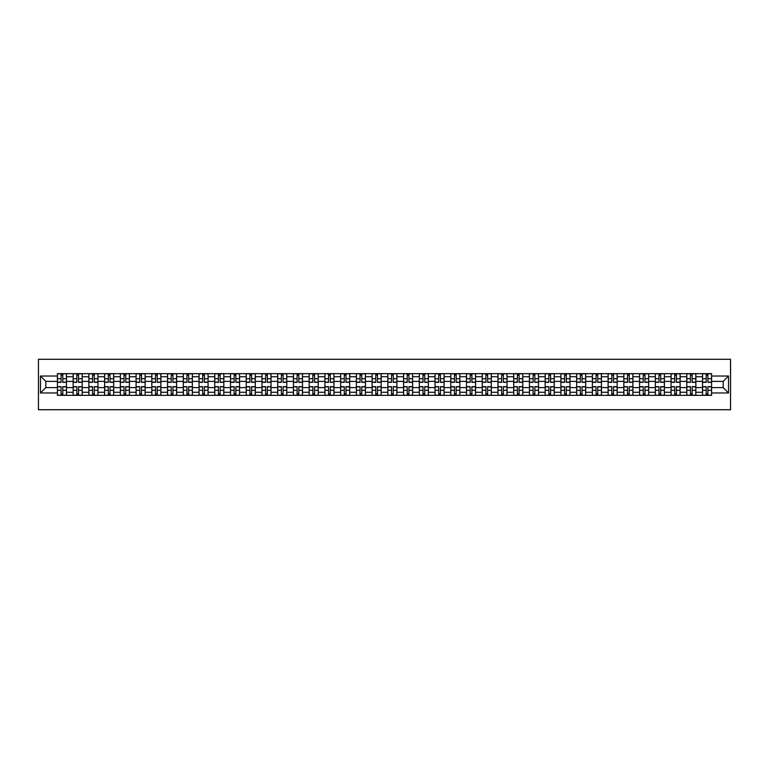 <?xml version="1.0" encoding="UTF-8"?>
<svg xmlns="http://www.w3.org/2000/svg" width="769" height="769" viewBox="0 0 769 769"><rect width="100%" height="100%" fill="white"/><g stroke="black" fill="none" stroke-linecap="round" stroke-linejoin="round"><path stroke-width="1.15" d="M38.45 409.714L730.55 409.714L730.55 359.286L38.45 359.286L38.45 409.714M73.142 395.343L73.142 376.733L66.49 376.733L66.49 395.343M66.49 376.733L66.49 373.657M73.142 376.733L73.142 373.657M82.225 373.657L82.225 395.343M88.877 395.343L88.877 373.657M97.961 373.657L97.961 395.343M104.613 395.343L104.613 373.657M113.687 373.657L113.687 395.343M120.349 395.343L120.349 373.657M129.423 373.657L129.423 395.343M136.084 395.343L136.084 373.657M145.158 373.657L145.158 395.343M151.82 395.343L151.82 373.657M160.894 373.657L160.894 395.343M167.546 395.343L167.546 373.657M176.63 373.657L176.63 395.343M183.282 395.343L183.282 373.657M192.365 373.657L192.365 395.343M199.017 395.343L199.017 373.657M208.091 373.657L208.091 395.343M214.753 395.343L214.753 373.657M223.827 373.657L223.827 395.343M230.489 395.343L230.489 373.657M239.563 373.657L239.563 395.343M246.224 395.343L246.224 373.657M255.298 373.657L255.298 395.343M261.96 395.343L261.96 373.657M271.034 373.657L271.034 395.343M277.686 395.343L277.686 373.657M286.77 373.657L286.77 395.343M293.422 395.343L293.422 373.657M302.505 373.657L302.505 395.343M309.157 395.343L309.157 373.657M318.231 373.657L318.231 395.343M324.893 395.343L324.893 373.657M333.967 373.657L333.967 395.343M340.629 395.343L340.629 373.657M349.703 373.657L349.703 395.343M356.364 395.343L356.364 373.657M365.438 373.657L365.438 395.343M372.09 395.343L372.09 373.657M381.174 373.657L381.174 395.343M387.826 395.343L387.826 373.657M396.91 373.657L396.91 395.343M403.562 395.343L403.562 373.657M412.636 373.657L412.636 395.343M419.297 395.343L419.297 373.657M428.371 373.657L428.371 395.343M435.033 395.343L435.033 373.657M444.107 373.657L444.107 395.343M450.769 395.343L450.769 373.657M459.843 373.657L459.843 395.343M466.495 395.343L466.495 373.657M475.578 373.657L475.578 395.343M482.23 395.343L482.23 373.657M491.314 373.657L491.314 395.343M497.966 395.343L497.966 373.657M507.04 373.657L507.04 395.343M513.702 395.343L513.702 373.657M522.776 373.657L522.776 395.343M529.437 395.343L529.437 373.657M538.511 373.657L538.511 395.343M545.173 395.343L545.173 373.657M554.247 373.657L554.247 395.343M560.909 395.343L560.909 373.657M569.983 373.657L569.983 395.343M576.635 395.343L576.635 373.657M585.718 373.657L585.718 395.343M592.37 395.343L592.37 373.657M601.454 373.657L601.454 395.343M608.106 395.343L608.106 373.657M617.18 373.657L617.18 395.343M623.842 395.343L623.842 373.657M632.916 373.657L632.916 395.343M639.577 395.343L639.577 373.657M648.651 373.657L648.651 395.343M655.313 395.343L655.313 373.657M664.387 373.657L664.387 395.343M671.039 395.343L671.039 373.657M680.123 373.657L680.123 395.343M686.775 395.343L686.775 373.657M695.858 373.657L695.858 395.343M702.51 395.343L702.51 373.657M702.51 387.624L695.858 387.624M686.775 387.624L680.123 387.624M671.039 387.624L664.387 387.624M655.313 387.624L648.651 387.624M639.577 387.624L632.916 387.624M623.842 387.624L617.18 387.624M608.106 387.624L601.454 387.624M592.37 387.624L585.718 387.624M576.635 387.624L569.983 387.624M560.909 387.624L554.247 387.624M545.173 387.624L538.511 387.624M529.437 387.624L522.776 387.624M513.702 387.624L507.04 387.624M497.966 387.624L491.314 387.624M482.23 387.624L475.578 387.624M466.495 387.624L459.843 387.624M450.769 387.624L444.107 387.624M435.033 387.624L428.371 387.624M419.297 387.624L412.636 387.624M403.562 387.624L396.91 387.624M387.826 387.624L381.174 387.624M372.09 387.624L365.438 387.624M356.364 387.624L349.703 387.624M340.629 387.624L333.967 387.624M324.893 387.624L318.231 387.624M309.157 387.624L302.505 387.624M293.422 387.624L286.77 387.624M277.686 387.624L271.034 387.624M261.96 387.624L255.298 387.624M246.224 387.624L239.563 387.624M230.489 387.624L223.827 387.624M214.753 387.624L208.091 387.624M199.017 387.624L192.365 387.624M183.282 387.624L176.63 387.624M167.546 387.624L160.894 387.624M151.82 387.624L145.158 387.624M136.084 387.624L129.423 387.624M120.349 387.624L113.687 387.624M104.613 387.624L97.961 387.624M88.877 387.624L82.225 387.624M73.142 387.624L66.49 387.624M702.51 381.376L695.858 381.376M686.775 381.376L680.123 381.376M671.039 381.376L664.387 381.376M655.313 381.376L648.651 381.376M639.577 381.376L632.916 381.376M623.842 381.376L617.18 381.376M608.106 381.376L601.454 381.376M592.37 381.376L585.718 381.376M576.635 381.376L569.983 381.376M560.909 381.376L554.247 381.376M545.173 381.376L538.511 381.376M529.437 381.376L522.776 381.376M513.702 381.376L507.04 381.376M497.966 381.376L491.314 381.376M482.23 381.376L475.578 381.376M466.495 381.376L459.843 381.376M450.769 381.376L444.107 381.376M435.033 381.376L428.371 381.376M419.297 381.376L412.636 381.376M403.562 381.376L396.91 381.376M387.826 381.376L381.174 381.376M372.09 381.376L365.438 381.376M356.364 381.376L349.703 381.376M340.629 381.376L333.967 381.376M324.893 381.376L318.231 381.376M309.157 381.376L302.505 381.376M293.422 381.376L286.77 381.376M277.686 381.376L271.034 381.376M261.96 381.376L255.298 381.376M246.224 381.376L239.563 381.376M230.489 381.376L223.827 381.376M214.753 381.376L208.091 381.376M199.017 381.376L192.365 381.376M183.282 381.376L176.63 381.376M167.546 381.376L160.894 381.376M151.82 381.376L145.158 381.376M136.084 381.376L129.423 381.376M120.349 381.376L113.687 381.376M104.613 381.376L97.961 381.376M88.877 381.376L82.225 381.376M73.142 381.376L66.49 381.376M45.813 387.624L57.415 387.624L57.415 381.376L45.813 381.376L45.813 387.624L40.469 392.969L40.469 376.031L57.415 376.031L57.415 381.376M711.585 381.376L711.585 387.624L723.187 387.624L723.187 381.376L711.585 381.376L711.585 373.657L57.415 373.657L57.415 376.031M711.585 376.031L728.531 376.031L728.531 392.969L711.585 392.969L711.585 387.624M57.415 387.624L57.415 395.343L711.585 395.343L711.585 392.969M57.415 392.969L40.469 392.969M62.808 393.834L61.097 393.834M61.097 375.166L62.808 375.166M78.544 393.834L76.823 393.834M76.823 375.166L78.544 375.166M94.279 393.834L92.559 393.834M92.559 375.166L94.279 375.166M110.005 393.834L108.294 393.834M108.294 375.166L110.005 375.166M125.741 393.834L124.03 393.834M124.03 375.166L125.741 375.166M141.477 393.834L139.766 393.834M139.766 375.166L141.477 375.166M157.212 393.834L155.501 393.834M155.501 375.166L157.212 375.166M172.948 393.834L171.227 393.834M171.227 375.166L172.948 375.166M188.684 393.834L186.963 393.834M186.963 375.166L188.684 375.166M204.419 393.834L202.699 393.834M202.699 375.166L204.419 375.166M220.145 393.834L218.434 393.834M218.434 375.166L220.145 375.166M235.881 393.834L234.17 393.834M234.17 375.166L235.881 375.166M251.617 393.834L249.906 393.834M249.906 375.166L251.617 375.166M267.352 393.834L265.641 393.834M265.641 375.166L267.352 375.166M283.088 393.834L281.367 393.834M281.367 375.166L283.088 375.166M298.824 393.834L297.103 393.834M297.103 375.166L298.824 375.166M314.55 393.834L312.839 393.834M312.839 375.166L314.55 375.166M330.286 393.834L328.574 393.834M328.574 375.166L330.286 375.166M346.021 393.834L344.31 393.834M344.31 375.166L346.021 375.166M361.757 393.834L360.046 393.834M360.046 375.166L361.757 375.166M377.492 393.834L375.772 393.834M375.772 375.166L377.492 375.166M393.228 393.834L391.508 393.834M391.508 375.166L393.228 375.166M408.954 393.834L407.243 393.834M407.243 375.166L408.954 375.166M424.69 393.834L422.979 393.834M422.979 375.166L424.69 375.166M440.426 393.834L438.714 393.834M438.714 375.166L440.426 375.166M456.161 393.834L454.45 393.834M454.45 375.166L456.161 375.166M471.897 393.834L470.176 393.834M470.176 375.166L471.897 375.166M487.633 393.834L485.912 393.834M485.912 375.166L487.633 375.166M503.359 393.834L501.648 393.834M501.648 375.166L503.359 375.166M519.094 393.834L517.383 393.834M517.383 375.166L519.094 375.166M534.83 393.834L533.119 393.834M533.119 375.166L534.83 375.166M550.566 393.834L548.855 393.834M548.855 375.166L550.566 375.166M566.301 393.834L564.581 393.834M564.581 375.166L566.301 375.166M582.037 393.834L580.316 393.834M580.316 375.166L582.037 375.166M597.773 393.834L596.052 393.834M596.052 375.166L597.773 375.166M613.499 393.834L611.788 393.834M611.788 375.166L613.499 375.166M629.234 393.834L627.523 393.834M627.523 375.166L629.234 375.166M644.97 393.834L643.259 393.834M643.259 375.166L644.97 375.166M660.706 393.834L658.995 393.834M658.995 375.166L660.706 375.166M676.441 393.834L674.721 393.834M674.721 375.166L676.441 375.166M692.177 393.834L690.456 393.834M690.456 375.166L692.177 375.166M707.903 393.834L706.192 393.834M706.192 375.166L707.903 375.166M40.469 376.031L45.813 381.376M723.187 387.624L728.531 392.969M723.187 381.376L728.531 376.031M62.808 382.328L62.808 373.763L66.442 373.763L66.442 382.328L62.808 382.328M61.097 375.07L62.808 375.07M61.097 373.763L57.464 373.763L57.464 382.328L61.097 382.328L61.097 373.763L62.808 373.763M61.097 386.672L61.097 395.237L57.464 395.237L57.464 386.672L61.097 386.672M62.808 393.93L61.097 393.93M62.808 395.237L66.442 395.237L66.442 386.672L62.808 386.672L62.808 395.237L61.097 395.237M78.544 382.328L78.544 373.763L82.177 373.763L82.177 382.328L78.544 382.328M76.823 375.07L78.544 375.07M76.823 373.763L73.199 373.763L73.199 382.328L76.823 382.328L76.823 373.763L78.544 373.763M94.279 382.328L94.279 373.763L97.903 373.763L97.903 382.328L94.279 382.328M92.559 375.07L94.279 375.07M92.559 373.763L88.935 373.763L88.935 382.328L92.559 382.328L92.559 373.763L94.279 373.763M76.823 386.672L76.823 395.237L73.199 395.237L73.199 386.672L76.823 386.672M78.544 393.93L76.823 393.93M78.544 395.237L82.177 395.237L82.177 386.672L78.544 386.672L78.544 395.237L76.823 395.237M92.559 386.672L92.559 395.237L88.935 395.237L88.935 386.672L92.559 386.672M94.279 393.93L92.559 393.93M94.279 395.237L97.903 395.237L97.903 386.672L94.279 386.672L94.279 395.237L92.559 395.237M110.005 382.328L110.005 373.763L113.639 373.763L113.639 382.328L110.005 382.328M108.294 375.07L110.005 375.07M108.294 373.763L104.661 373.763L104.661 382.328L108.294 382.328L108.294 373.763L110.005 373.763M125.741 382.328L125.741 373.763L129.375 373.763L129.375 382.328L125.741 382.328M124.03 375.07L125.741 375.07M124.03 373.763L120.397 373.763L120.397 382.328L124.03 382.328L124.03 373.763L125.741 373.763M141.477 382.328L141.477 373.763L145.11 373.763L145.11 382.328L141.477 382.328M139.766 375.07L141.477 375.07M139.766 373.763L136.132 373.763L136.132 382.328L139.766 382.328L139.766 373.763L141.477 373.763M108.294 386.672L108.294 395.237L104.661 395.237L104.661 386.672L108.294 386.672M110.005 393.93L108.294 393.93M110.005 395.237L113.639 395.237L113.639 386.672L110.005 386.672L110.005 395.237L108.294 395.237M124.03 386.672L124.03 395.237L120.397 395.237L120.397 386.672L124.03 386.672M125.741 393.93L124.03 393.93M125.741 395.237L129.375 395.237L129.375 386.672L125.741 386.672L125.741 395.237L124.03 395.237M139.766 386.672L139.766 395.237L136.132 395.237L136.132 386.672L139.766 386.672M141.477 393.93L139.766 393.93M141.477 395.237L145.11 395.237L145.11 386.672L141.477 386.672L141.477 395.237L139.766 395.237M157.212 382.328L157.212 373.763L160.846 373.763L160.846 382.328L157.212 382.328M155.501 375.07L157.212 375.07M155.501 373.763L151.868 373.763L151.868 382.328L155.501 382.328L155.501 373.763L157.212 373.763M155.501 386.672L155.501 395.237L151.868 395.237L151.868 386.672L155.501 386.672M157.212 393.93L155.501 393.93M157.212 395.237L160.846 395.237L160.846 386.672L157.212 386.672L157.212 395.237L155.501 395.237M172.948 382.328L172.948 373.763L176.582 373.763L176.582 382.328L172.948 382.328M171.227 375.07L172.948 375.07M171.227 373.763L167.604 373.763L167.604 382.328L171.227 382.328L171.227 373.763L172.948 373.763M171.227 386.672L171.227 395.237L167.604 395.237L167.604 386.672L171.227 386.672M172.948 393.93L171.227 393.93M172.948 395.237L176.582 395.237L176.582 386.672L172.948 386.672L172.948 395.237L171.227 395.237M188.684 382.328L188.684 373.763L192.308 373.763L192.308 382.328L188.684 382.328M186.963 375.07L188.684 375.07M186.963 373.763L183.339 373.763L183.339 382.328L186.963 382.328L186.963 373.763L188.684 373.763M186.963 386.672L186.963 395.237L183.339 395.237L183.339 386.672L186.963 386.672M188.684 393.93L186.963 393.93M188.684 395.237L192.308 395.237L192.308 386.672L188.684 386.672L188.684 395.237L186.963 395.237M204.419 382.328L204.419 373.763L208.043 373.763L208.043 382.328L204.419 382.328M202.699 375.07L204.419 375.07M202.699 373.763L199.065 373.763L199.065 382.328L202.699 382.328L202.699 373.763L204.419 373.763M202.699 386.672L202.699 395.237L199.065 395.237L199.065 386.672L202.699 386.672M204.419 393.93L202.699 393.93M204.419 395.237L208.043 395.237L208.043 386.672L204.419 386.672L204.419 395.237L202.699 395.237M220.145 382.328L220.145 373.763L223.779 373.763L223.779 382.328L220.145 382.328M218.434 375.07L220.145 375.07M218.434 373.763L214.801 373.763L214.801 382.328L218.434 382.328L218.434 373.763L220.145 373.763M218.434 386.672L218.434 395.237L214.801 395.237L214.801 386.672L218.434 386.672M220.145 393.93L218.434 393.93M220.145 395.237L223.779 395.237L223.779 386.672L220.145 386.672L220.145 395.237L218.434 395.237M235.881 382.328L235.881 373.763L239.515 373.763L239.515 382.328L235.881 382.328M234.17 375.07L235.881 375.07M234.17 373.763L230.537 373.763L230.537 382.328L234.17 382.328L234.17 373.763L235.881 373.763M234.17 386.672L234.17 395.237L230.537 395.237L230.537 386.672L234.17 386.672M235.881 393.93L234.17 393.93M235.881 395.237L239.515 395.237L239.515 386.672L235.881 386.672L235.881 395.237L234.17 395.237M251.617 382.328L251.617 373.763L255.25 373.763L255.25 382.328L251.617 382.328M249.906 375.07L251.617 375.07M249.906 373.763L246.272 373.763L246.272 382.328L249.906 382.328L249.906 373.763L251.617 373.763M249.906 386.672L249.906 395.237L246.272 395.237L246.272 386.672L249.906 386.672M251.617 393.93L249.906 393.93M251.617 395.237L255.25 395.237L255.25 386.672L251.617 386.672L251.617 395.237L249.906 395.237M267.352 382.328L267.352 373.763L270.986 373.763L270.986 382.328L267.352 382.328M265.641 375.07L267.352 375.07M265.641 373.763L262.008 373.763L262.008 382.328L265.641 382.328L265.641 373.763L267.352 373.763M265.641 386.672L265.641 395.237L262.008 395.237L262.008 386.672L265.641 386.672M267.352 393.93L265.641 393.93M267.352 395.237L270.986 395.237L270.986 386.672L267.352 386.672L267.352 395.237L265.641 395.237M283.088 382.328L283.088 373.763L286.712 373.763L286.712 382.328L283.088 382.328M281.367 375.07L283.088 375.07M281.367 373.763L277.744 373.763L277.744 382.328L281.367 382.328L281.367 373.763L283.088 373.763M281.367 386.672L281.367 395.237L277.744 395.237L277.744 386.672L281.367 386.672M283.088 393.93L281.367 393.93M283.088 395.237L286.712 395.237L286.712 386.672L283.088 386.672L283.088 395.237L281.367 395.237M298.824 382.328L298.824 373.763L302.448 373.763L302.448 382.328L298.824 382.328M297.103 375.07L298.824 375.07M297.103 373.763L293.47 373.763L293.47 382.328L297.103 382.328L297.103 373.763L298.824 373.763M297.103 386.672L297.103 395.237L293.47 395.237L293.47 386.672L297.103 386.672M298.824 393.93L297.103 393.93M298.824 395.237L302.448 395.237L302.448 386.672L298.824 386.672L298.824 395.237L297.103 395.237M314.55 382.328L314.55 373.763L318.183 373.763L318.183 382.328L314.55 382.328M312.839 375.07L314.55 375.07M312.839 373.763L309.205 373.763L309.205 382.328L312.839 382.328L312.839 373.763L314.55 373.763M312.839 386.672L312.839 395.237L309.205 395.237L309.205 386.672L312.839 386.672M314.55 393.93L312.839 393.93M314.55 395.237L318.183 395.237L318.183 386.672L314.55 386.672L314.55 395.237L312.839 395.237M330.286 382.328L330.286 373.763L333.919 373.763L333.919 382.328L330.286 382.328M328.574 375.07L330.286 375.07M328.574 373.763L324.941 373.763L324.941 382.328L328.574 382.328L328.574 373.763L330.286 373.763M328.574 386.672L328.574 395.237L324.941 395.237L324.941 386.672L328.574 386.672M330.286 393.93L328.574 393.93M330.286 395.237L333.919 395.237L333.919 386.672L330.286 386.672L330.286 395.237L328.574 395.237M346.021 382.328L346.021 373.763L349.655 373.763L349.655 382.328L346.021 382.328M344.31 375.07L346.021 375.07M344.31 373.763L340.677 373.763L340.677 382.328L344.31 382.328L344.31 373.763L346.021 373.763M344.31 386.672L344.31 395.237L340.677 395.237L340.677 386.672L344.31 386.672M346.021 393.93L344.31 393.93M346.021 395.237L349.655 395.237L349.655 386.672L346.021 386.672L346.021 395.237L344.31 395.237M361.757 382.328L361.757 373.763L365.39 373.763L365.39 382.328L361.757 382.328M360.046 375.07L361.757 375.07M360.046 373.763L356.412 373.763L356.412 382.328L360.046 382.328L360.046 373.763L361.757 373.763M360.046 386.672L360.046 395.237L356.412 395.237L356.412 386.672L360.046 386.672M361.757 393.93L360.046 393.93M361.757 395.237L365.39 395.237L365.39 386.672L361.757 386.672L361.757 395.237L360.046 395.237M377.492 382.328L377.492 373.763L381.116 373.763L381.116 382.328L377.492 382.328M375.772 375.07L377.492 375.07M375.772 373.763L372.148 373.763L372.148 382.328L375.772 382.328L375.772 373.763L377.492 373.763M375.772 386.672L375.772 395.237L372.148 395.237L372.148 386.672L375.772 386.672M377.492 393.93L375.772 393.93M377.492 395.237L381.116 395.237L381.116 386.672L377.492 386.672L377.492 395.237L375.772 395.237M393.228 382.328L393.228 373.763L396.852 373.763L396.852 382.328L393.228 382.328M391.508 375.07L393.228 375.07M391.508 373.763L387.884 373.763L387.884 382.328L391.508 382.328L391.508 373.763L393.228 373.763M391.508 386.672L391.508 395.237L387.884 395.237L387.884 386.672L391.508 386.672M393.228 393.93L391.508 393.93M393.228 395.237L396.852 395.237L396.852 386.672L393.228 386.672L393.228 395.237L391.508 395.237M408.954 382.328L408.954 373.763L412.588 373.763L412.588 382.328L408.954 382.328M407.243 375.07L408.954 375.07M407.243 373.763L403.61 373.763L403.61 382.328L407.243 382.328L407.243 373.763L408.954 373.763M407.243 386.672L407.243 395.237L403.61 395.237L403.61 386.672L407.243 386.672M408.954 393.93L407.243 393.93M408.954 395.237L412.588 395.237L412.588 386.672L408.954 386.672L408.954 395.237L407.243 395.237M424.69 382.328L424.69 373.763L428.323 373.763L428.323 382.328L424.69 382.328M422.979 375.07L424.69 375.07M422.979 373.763L419.345 373.763L419.345 382.328L422.979 382.328L422.979 373.763L424.69 373.763M422.979 386.672L422.979 395.237L419.345 395.237L419.345 386.672L422.979 386.672M424.69 393.93L422.979 393.93M424.69 395.237L428.323 395.237L428.323 386.672L424.69 386.672L424.69 395.237L422.979 395.237M440.426 382.328L440.426 373.763L444.059 373.763L444.059 382.328L440.426 382.328M438.714 375.07L440.426 375.07M438.714 373.763L435.081 373.763L435.081 382.328L438.714 382.328L438.714 373.763L440.426 373.763M438.714 386.672L438.714 395.237L435.081 395.237L435.081 386.672L438.714 386.672M440.426 393.93L438.714 393.93M440.426 395.237L444.059 395.237L444.059 386.672L440.426 386.672L440.426 395.237L438.714 395.237M456.161 382.328L456.161 373.763L459.795 373.763L459.795 382.328L456.161 382.328M454.45 375.07L456.161 375.07M454.45 373.763L450.817 373.763L450.817 382.328L454.45 382.328L454.45 373.763L456.161 373.763M454.45 386.672L454.45 395.237L450.817 395.237L450.817 386.672L454.45 386.672M456.161 393.93L454.45 393.93M456.161 395.237L459.795 395.237L459.795 386.672L456.161 386.672L456.161 395.237L454.45 395.237M471.897 382.328L471.897 373.763L475.53 373.763L475.53 382.328L471.897 382.328M470.176 375.07L471.897 375.07M470.176 373.763L466.552 373.763L466.552 382.328L470.176 382.328L470.176 373.763L471.897 373.763M470.176 386.672L470.176 395.237L466.552 395.237L466.552 386.672L470.176 386.672M471.897 393.93L470.176 393.93M471.897 395.237L475.53 395.237L475.53 386.672L471.897 386.672L471.897 395.237L470.176 395.237M487.633 382.328L487.633 373.763L491.256 373.763L491.256 382.328L487.633 382.328M485.912 375.07L487.633 375.07M485.912 373.763L482.288 373.763L482.288 382.328L485.912 382.328L485.912 373.763L487.633 373.763M485.912 386.672L485.912 395.237L482.288 395.237L482.288 386.672L485.912 386.672M487.633 393.93L485.912 393.93M487.633 395.237L491.256 395.237L491.256 386.672L487.633 386.672L487.633 395.237L485.912 395.237M503.359 382.328L503.359 373.763L506.992 373.763L506.992 382.328L503.359 382.328M501.648 375.07L503.359 375.07M501.648 373.763L498.014 373.763L498.014 382.328L501.648 382.328L501.648 373.763L503.359 373.763M501.648 386.672L501.648 395.237L498.014 395.237L498.014 386.672L501.648 386.672M503.359 393.93L501.648 393.93M503.359 395.237L506.992 395.237L506.992 386.672L503.359 386.672L503.359 395.237L501.648 395.237M519.094 382.328L519.094 373.763L522.728 373.763L522.728 382.328L519.094 382.328M517.383 375.07L519.094 375.07M517.383 373.763L513.75 373.763L513.75 382.328L517.383 382.328L517.383 373.763L519.094 373.763M517.383 386.672L517.383 395.237L513.75 395.237L513.75 386.672L517.383 386.672M519.094 393.93L517.383 393.93M519.094 395.237L522.728 395.237L522.728 386.672L519.094 386.672L519.094 395.237L517.383 395.237M534.83 382.328L534.83 373.763L538.463 373.763L538.463 382.328L534.83 382.328M533.119 375.07L534.83 375.07M533.119 373.763L529.485 373.763L529.485 382.328L533.119 382.328L533.119 373.763L534.83 373.763M533.119 386.672L533.119 395.237L529.485 395.237L529.485 386.672L533.119 386.672M534.83 393.93L533.119 393.93M534.83 395.237L538.463 395.237L538.463 386.672L534.83 386.672L534.83 395.237L533.119 395.237M550.566 382.328L550.566 373.763L554.199 373.763L554.199 382.328L550.566 382.328M548.855 375.07L550.566 375.07M548.855 373.763L545.221 373.763L545.221 382.328L548.855 382.328L548.855 373.763L550.566 373.763M548.855 386.672L548.855 395.237L545.221 395.237L545.221 386.672L548.855 386.672M550.566 393.93L548.855 393.93M550.566 395.237L554.199 395.237L554.199 386.672L550.566 386.672L550.566 395.237L548.855 395.237M566.301 382.328L566.301 373.763L569.935 373.763L569.935 382.328L566.301 382.328M564.581 375.07L566.301 375.07M564.581 373.763L560.957 373.763L560.957 382.328L564.581 382.328L564.581 373.763L566.301 373.763M564.581 386.672L564.581 395.237L560.957 395.237L560.957 386.672L564.581 386.672M566.301 393.93L564.581 393.93M566.301 395.237L569.935 395.237L569.935 386.672L566.301 386.672L566.301 395.237L564.581 395.237M582.037 382.328L582.037 373.763L585.661 373.763L585.661 382.328L582.037 382.328M580.316 375.07L582.037 375.07M580.316 373.763L576.692 373.763L576.692 382.328L580.316 382.328L580.316 373.763L582.037 373.763M580.316 386.672L580.316 395.237L576.692 395.237L576.692 386.672L580.316 386.672M582.037 393.93L580.316 393.93M582.037 395.237L585.661 395.237L585.661 386.672L582.037 386.672L582.037 395.237L580.316 395.237M597.773 382.328L597.773 373.763L601.396 373.763L601.396 382.328L597.773 382.328M596.052 375.07L597.773 375.07M596.052 373.763L592.418 373.763L592.418 382.328L596.052 382.328L596.052 373.763L597.773 373.763M596.052 386.672L596.052 395.237L592.418 395.237L592.418 386.672L596.052 386.672M597.773 393.93L596.052 393.93M597.773 395.237L601.396 395.237L601.396 386.672L597.773 386.672L597.773 395.237L596.052 395.237M613.499 382.328L613.499 373.763L617.132 373.763L617.132 382.328L613.499 382.328M611.788 375.07L613.499 375.07M611.788 373.763L608.154 373.763L608.154 382.328L611.788 382.328L611.788 373.763L613.499 373.763M611.788 386.672L611.788 395.237L608.154 395.237L608.154 386.672L611.788 386.672M613.499 393.93L611.788 393.93M613.499 395.237L617.132 395.237L617.132 386.672L613.499 386.672L613.499 395.237L611.788 395.237M629.234 382.328L629.234 373.763L632.868 373.763L632.868 382.328L629.234 382.328M627.523 375.07L629.234 375.07M627.523 373.763L623.89 373.763L623.89 382.328L627.523 382.328L627.523 373.763L629.234 373.763M627.523 386.672L627.523 395.237L623.89 395.237L623.89 386.672L627.523 386.672M629.234 393.93L627.523 393.93M629.234 395.237L632.868 395.237L632.868 386.672L629.234 386.672L629.234 395.237L627.523 395.237M644.97 382.328L644.97 373.763L648.603 373.763L648.603 382.328L644.97 382.328M643.259 375.07L644.97 375.07M643.259 373.763L639.625 373.763L639.625 382.328L643.259 382.328L643.259 373.763L644.97 373.763M643.259 386.672L643.259 395.237L639.625 395.237L639.625 386.672L643.259 386.672M644.97 393.93L643.259 393.93M644.97 395.237L648.603 395.237L648.603 386.672L644.97 386.672L644.97 395.237L643.259 395.237M660.706 382.328L660.706 373.763L664.339 373.763L664.339 382.328L660.706 382.328M658.995 375.07L660.706 375.07M658.995 373.763L655.361 373.763L655.361 382.328L658.995 382.328L658.995 373.763L660.706 373.763M658.995 386.672L658.995 395.237L655.361 395.237L655.361 386.672L658.995 386.672M660.706 393.93L658.995 393.93M660.706 395.237L664.339 395.237L664.339 386.672L660.706 386.672L660.706 395.237L658.995 395.237M676.441 382.328L676.441 373.763L680.065 373.763L680.065 382.328L676.441 382.328M674.721 375.07L676.441 375.07M674.721 373.763L671.097 373.763L671.097 382.328L674.721 382.328L674.721 373.763L676.441 373.763M674.721 386.672L674.721 395.237L671.097 395.237L671.097 386.672L674.721 386.672M676.441 393.93L674.721 393.93M676.441 395.237L680.065 395.237L680.065 386.672L676.441 386.672L676.441 395.237L674.721 395.237M692.177 382.328L692.177 373.763L695.801 373.763L695.801 382.328L692.177 382.328M690.456 375.07L692.177 375.07M690.456 373.763L686.823 373.763L686.823 382.328L690.456 382.328L690.456 373.763L692.177 373.763M690.456 386.672L690.456 395.237L686.823 395.237L686.823 386.672L690.456 386.672M692.177 393.93L690.456 393.93M692.177 395.237L695.801 395.237L695.801 386.672L692.177 386.672L692.177 395.237L690.456 395.237M707.903 382.328L707.903 373.763L711.536 373.763L711.536 382.328L707.903 382.328M706.192 375.07L707.903 375.07M706.192 373.763L702.558 373.763L702.558 382.328L706.192 382.328L706.192 373.763L707.903 373.763M706.192 386.672L706.192 395.237L702.558 395.237L702.558 386.672L706.192 386.672M707.903 393.93L706.192 393.93M707.903 395.237L711.536 395.237L711.536 386.672L707.903 386.672L707.903 395.237L706.192 395.237M686.775 376.733L680.123 376.733M671.039 376.733L664.387 376.733M655.313 376.733L648.651 376.733M639.577 376.733L632.916 376.733M623.842 376.733L617.18 376.733M608.106 376.733L601.454 376.733M592.37 376.733L585.718 376.733M576.635 376.733L569.983 376.733M560.909 376.733L554.247 376.733M545.173 376.733L538.511 376.733M529.437 376.733L522.776 376.733M513.702 376.733L507.04 376.733M497.966 376.733L491.314 376.733M482.23 376.733L475.578 376.733M466.495 376.733L459.843 376.733M450.769 376.733L444.107 376.733M435.033 376.733L428.371 376.733M419.297 376.733L412.636 376.733M403.562 376.733L396.91 376.733M387.826 376.733L381.174 376.733M372.09 376.733L365.438 376.733M356.364 376.733L349.703 376.733M340.629 376.733L333.967 376.733M324.893 376.733L318.231 376.733M309.157 376.733L302.505 376.733M293.422 376.733L286.77 376.733M277.686 376.733L271.034 376.733M261.96 376.733L255.298 376.733M246.224 376.733L239.563 376.733M230.489 376.733L223.827 376.733M214.753 376.733L208.091 376.733M199.017 376.733L192.365 376.733M183.282 376.733L176.63 376.733M167.546 376.733L160.894 376.733M151.82 376.733L145.158 376.733M136.084 376.733L129.423 376.733M120.349 376.733L113.687 376.733M104.613 376.733L97.961 376.733M88.877 376.733L82.225 376.733M702.51 376.733L695.858 376.733M686.775 392.267L680.123 392.267M671.039 392.267L664.387 392.267M655.313 392.267L648.651 392.267M639.577 392.267L632.916 392.267M623.842 392.267L617.18 392.267M608.106 392.267L601.454 392.267M592.37 392.267L585.718 392.267M576.635 392.267L569.983 392.267M560.909 392.267L554.247 392.267M545.173 392.267L538.511 392.267M529.437 392.267L522.776 392.267M513.702 392.267L507.04 392.267M497.966 392.267L491.314 392.267M482.23 392.267L475.578 392.267M466.495 392.267L459.843 392.267M450.769 392.267L444.107 392.267M435.033 392.267L428.371 392.267M419.297 392.267L412.636 392.267M403.562 392.267L396.91 392.267M387.826 392.267L381.174 392.267M372.09 392.267L365.438 392.267M356.364 392.267L349.703 392.267M340.629 392.267L333.967 392.267M324.893 392.267L318.231 392.267M309.157 392.267L302.505 392.267M293.422 392.267L286.77 392.267M277.686 392.267L271.034 392.267M261.96 392.267L255.298 392.267M246.224 392.267L239.563 392.267M230.489 392.267L223.827 392.267M214.753 392.267L208.091 392.267M199.017 392.267L192.365 392.267M183.282 392.267L176.63 392.267M167.546 392.267L160.894 392.267M151.82 392.267L145.158 392.267M136.084 392.267L129.423 392.267M120.349 392.267L113.687 392.267M104.613 392.267L97.961 392.267M88.877 392.267L82.225 392.267M73.142 392.267L66.49 392.267M702.51 392.267L695.858 392.267M62.808 382.116L66.442 382.116M62.808 378.713L66.442 378.713M57.464 382.116L61.097 382.116M57.464 378.713L61.097 378.713M61.097 386.884L57.464 386.884M61.097 390.287L57.464 390.287M66.442 386.884L62.808 386.884M66.442 390.287L62.808 390.287M78.544 382.116L82.177 382.116M78.544 378.713L82.177 378.713M73.199 382.116L76.823 382.116M73.199 378.713L76.823 378.713M94.279 382.116L97.903 382.116M94.279 378.713L97.903 378.713M88.935 382.116L92.559 382.116M88.935 378.713L92.559 378.713M76.823 386.884L73.199 386.884M76.823 390.287L73.199 390.287M82.177 386.884L78.544 386.884M82.177 390.287L78.544 390.287M92.559 386.884L88.935 386.884M92.559 390.287L88.935 390.287M97.903 386.884L94.279 386.884M97.903 390.287L94.279 390.287M110.005 382.116L113.639 382.116M110.005 378.713L113.639 378.713M104.661 382.116L108.294 382.116M104.661 378.713L108.294 378.713M125.741 382.116L129.375 382.116M125.741 378.713L129.375 378.713M120.397 382.116L124.03 382.116M120.397 378.713L124.03 378.713M141.477 382.116L145.11 382.116M141.477 378.713L145.11 378.713M136.132 382.116L139.766 382.116M136.132 378.713L139.766 378.713M108.294 386.884L104.661 386.884M108.294 390.287L104.661 390.287M113.639 386.884L110.005 386.884M113.639 390.287L110.005 390.287M124.03 386.884L120.397 386.884M124.03 390.287L120.397 390.287M129.375 386.884L125.741 386.884M129.375 390.287L125.741 390.287M139.766 386.884L136.132 386.884M139.766 390.287L136.132 390.287M145.11 386.884L141.477 386.884M145.11 390.287L141.477 390.287M157.212 382.116L160.846 382.116M157.212 378.713L160.846 378.713M151.868 382.116L155.501 382.116M151.868 378.713L155.501 378.713M155.501 386.884L151.868 386.884M155.501 390.287L151.868 390.287M160.846 386.884L157.212 386.884M160.846 390.287L157.212 390.287M172.948 382.116L176.582 382.116M172.948 378.713L176.582 378.713M167.604 382.116L171.227 382.116M167.604 378.713L171.227 378.713M171.227 386.884L167.604 386.884M171.227 390.287L167.604 390.287M176.582 386.884L172.948 386.884M176.582 390.287L172.948 390.287M188.684 382.116L192.308 382.116M188.684 378.713L192.308 378.713M183.339 382.116L186.963 382.116M183.339 378.713L186.963 378.713M186.963 386.884L183.339 386.884M186.963 390.287L183.339 390.287M192.308 386.884L188.684 386.884M192.308 390.287L188.684 390.287M204.419 382.116L208.043 382.116M204.419 378.713L208.043 378.713M199.065 382.116L202.699 382.116M199.065 378.713L202.699 378.713M202.699 386.884L199.065 386.884M202.699 390.287L199.065 390.287M208.043 386.884L204.419 386.884M208.043 390.287L204.419 390.287M220.145 382.116L223.779 382.116M220.145 378.713L223.779 378.713M214.801 382.116L218.434 382.116M214.801 378.713L218.434 378.713M218.434 386.884L214.801 386.884M218.434 390.287L214.801 390.287M223.779 386.884L220.145 386.884M223.779 390.287L220.145 390.287M235.881 382.116L239.515 382.116M235.881 378.713L239.515 378.713M230.537 382.116L234.17 382.116M230.537 378.713L234.17 378.713M234.17 386.884L230.537 386.884M234.17 390.287L230.537 390.287M239.515 386.884L235.881 386.884M239.515 390.287L235.881 390.287M251.617 382.116L255.25 382.116M251.617 378.713L255.25 378.713M246.272 382.116L249.906 382.116M246.272 378.713L249.906 378.713M249.906 386.884L246.272 386.884M249.906 390.287L246.272 390.287M255.25 386.884L251.617 386.884M255.25 390.287L251.617 390.287M267.352 382.116L270.986 382.116M267.352 378.713L270.986 378.713M262.008 382.116L265.641 382.116M262.008 378.713L265.641 378.713M265.641 386.884L262.008 386.884M265.641 390.287L262.008 390.287M270.986 386.884L267.352 386.884M270.986 390.287L267.352 390.287M283.088 382.116L286.712 382.116M283.088 378.713L286.712 378.713M277.744 382.116L281.367 382.116M277.744 378.713L281.367 378.713M281.367 386.884L277.744 386.884M281.367 390.287L277.744 390.287M286.712 386.884L283.088 386.884M286.712 390.287L283.088 390.287M298.824 382.116L302.448 382.116M298.824 378.713L302.448 378.713M293.47 382.116L297.103 382.116M293.47 378.713L297.103 378.713M297.103 386.884L293.47 386.884M297.103 390.287L293.47 390.287M302.448 386.884L298.824 386.884M302.448 390.287L298.824 390.287M314.55 382.116L318.183 382.116M314.55 378.713L318.183 378.713M309.205 382.116L312.839 382.116M309.205 378.713L312.839 378.713M312.839 386.884L309.205 386.884M312.839 390.287L309.205 390.287M318.183 386.884L314.55 386.884M318.183 390.287L314.55 390.287M330.286 382.116L333.919 382.116M330.286 378.713L333.919 378.713M324.941 382.116L328.574 382.116M324.941 378.713L328.574 378.713M328.574 386.884L324.941 386.884M328.574 390.287L324.941 390.287M333.919 386.884L330.286 386.884M333.919 390.287L330.286 390.287M346.021 382.116L349.655 382.116M346.021 378.713L349.655 378.713M340.677 382.116L344.31 382.116M340.677 378.713L344.31 378.713M344.31 386.884L340.677 386.884M344.31 390.287L340.677 390.287M349.655 386.884L346.021 386.884M349.655 390.287L346.021 390.287M361.757 382.116L365.39 382.116M361.757 378.713L365.39 378.713M356.412 382.116L360.046 382.116M356.412 378.713L360.046 378.713M360.046 386.884L356.412 386.884M360.046 390.287L356.412 390.287M365.39 386.884L361.757 386.884M365.39 390.287L361.757 390.287M377.492 382.116L381.116 382.116M377.492 378.713L381.116 378.713M372.148 382.116L375.772 382.116M372.148 378.713L375.772 378.713M375.772 386.884L372.148 386.884M375.772 390.287L372.148 390.287M381.116 386.884L377.492 386.884M381.116 390.287L377.492 390.287M393.228 382.116L396.852 382.116M393.228 378.713L396.852 378.713M387.884 382.116L391.508 382.116M387.884 378.713L391.508 378.713M391.508 386.884L387.884 386.884M391.508 390.287L387.884 390.287M396.852 386.884L393.228 386.884M396.852 390.287L393.228 390.287M408.954 382.116L412.588 382.116M408.954 378.713L412.588 378.713M403.61 382.116L407.243 382.116M403.61 378.713L407.243 378.713M407.243 386.884L403.61 386.884M407.243 390.287L403.61 390.287M412.588 386.884L408.954 386.884M412.588 390.287L408.954 390.287M424.69 382.116L428.323 382.116M424.69 378.713L428.323 378.713M419.345 382.116L422.979 382.116M419.345 378.713L422.979 378.713M422.979 386.884L419.345 386.884M422.979 390.287L419.345 390.287M428.323 386.884L424.69 386.884M428.323 390.287L424.69 390.287M440.426 382.116L444.059 382.116M440.426 378.713L444.059 378.713M435.081 382.116L438.714 382.116M435.081 378.713L438.714 378.713M438.714 386.884L435.081 386.884M438.714 390.287L435.081 390.287M444.059 386.884L440.426 386.884M444.059 390.287L440.426 390.287M456.161 382.116L459.795 382.116M456.161 378.713L459.795 378.713M450.817 382.116L454.45 382.116M450.817 378.713L454.45 378.713M454.45 386.884L450.817 386.884M454.45 390.287L450.817 390.287M459.795 386.884L456.161 386.884M459.795 390.287L456.161 390.287M471.897 382.116L475.53 382.116M471.897 378.713L475.53 378.713M466.552 382.116L470.176 382.116M466.552 378.713L470.176 378.713M470.176 386.884L466.552 386.884M470.176 390.287L466.552 390.287M475.53 386.884L471.897 386.884M475.53 390.287L471.897 390.287M487.633 382.116L491.256 382.116M487.633 378.713L491.256 378.713M482.288 382.116L485.912 382.116M482.288 378.713L485.912 378.713M485.912 386.884L482.288 386.884M485.912 390.287L482.288 390.287M491.256 386.884L487.633 386.884M491.256 390.287L487.633 390.287M503.359 382.116L506.992 382.116M503.359 378.713L506.992 378.713M498.014 382.116L501.648 382.116M498.014 378.713L501.648 378.713M501.648 386.884L498.014 386.884M501.648 390.287L498.014 390.287M506.992 386.884L503.359 386.884M506.992 390.287L503.359 390.287M519.094 382.116L522.728 382.116M519.094 378.713L522.728 378.713M513.75 382.116L517.383 382.116M513.75 378.713L517.383 378.713M517.383 386.884L513.75 386.884M517.383 390.287L513.75 390.287M522.728 386.884L519.094 386.884M522.728 390.287L519.094 390.287M534.83 382.116L538.463 382.116M534.83 378.713L538.463 378.713M529.485 382.116L533.119 382.116M529.485 378.713L533.119 378.713M533.119 386.884L529.485 386.884M533.119 390.287L529.485 390.287M538.463 386.884L534.83 386.884M538.463 390.287L534.83 390.287M550.566 382.116L554.199 382.116M550.566 378.713L554.199 378.713M545.221 382.116L548.855 382.116M545.221 378.713L548.855 378.713M548.855 386.884L545.221 386.884M548.855 390.287L545.221 390.287M554.199 386.884L550.566 386.884M554.199 390.287L550.566 390.287M566.301 382.116L569.935 382.116M566.301 378.713L569.935 378.713M560.957 382.116L564.581 382.116M560.957 378.713L564.581 378.713M564.581 386.884L560.957 386.884M564.581 390.287L560.957 390.287M569.935 386.884L566.301 386.884M569.935 390.287L566.301 390.287M582.037 382.116L585.661 382.116M582.037 378.713L585.661 378.713M576.692 382.116L580.316 382.116M576.692 378.713L580.316 378.713M580.316 386.884L576.692 386.884M580.316 390.287L576.692 390.287M585.661 386.884L582.037 386.884M585.661 390.287L582.037 390.287M597.773 382.116L601.396 382.116M597.773 378.713L601.396 378.713M592.418 382.116L596.052 382.116M592.418 378.713L596.052 378.713M596.052 386.884L592.418 386.884M596.052 390.287L592.418 390.287M601.396 386.884L597.773 386.884M601.396 390.287L597.773 390.287M613.499 382.116L617.132 382.116M613.499 378.713L617.132 378.713M608.154 382.116L611.788 382.116M608.154 378.713L611.788 378.713M611.788 386.884L608.154 386.884M611.788 390.287L608.154 390.287M617.132 386.884L613.499 386.884M617.132 390.287L613.499 390.287M629.234 382.116L632.868 382.116M629.234 378.713L632.868 378.713M623.89 382.116L627.523 382.116M623.89 378.713L627.523 378.713M627.523 386.884L623.89 386.884M627.523 390.287L623.89 390.287M632.868 386.884L629.234 386.884M632.868 390.287L629.234 390.287M644.97 382.116L648.603 382.116M644.97 378.713L648.603 378.713M639.625 382.116L643.259 382.116M639.625 378.713L643.259 378.713M643.259 386.884L639.625 386.884M643.259 390.287L639.625 390.287M648.603 386.884L644.97 386.884M648.603 390.287L644.97 390.287M660.706 382.116L664.339 382.116M660.706 378.713L664.339 378.713M655.361 382.116L658.995 382.116M655.361 378.713L658.995 378.713M658.995 386.884L655.361 386.884M658.995 390.287L655.361 390.287M664.339 386.884L660.706 386.884M664.339 390.287L660.706 390.287M676.441 382.116L680.065 382.116M676.441 378.713L680.065 378.713M671.097 382.116L674.721 382.116M671.097 378.713L674.721 378.713M674.721 386.884L671.097 386.884M674.721 390.287L671.097 390.287M680.065 386.884L676.441 386.884M680.065 390.287L676.441 390.287M692.177 382.116L695.801 382.116M692.177 378.713L695.801 378.713M686.823 382.116L690.456 382.116M686.823 378.713L690.456 378.713M690.456 386.884L686.823 386.884M690.456 390.287L686.823 390.287M695.801 386.884L692.177 386.884M695.801 390.287L692.177 390.287M707.903 382.116L711.536 382.116M707.903 378.713L711.536 378.713M702.558 382.116L706.192 382.116M702.558 378.713L706.192 378.713M706.192 386.884L702.558 386.884M706.192 390.287L702.558 390.287M711.536 386.884L707.903 386.884M711.536 390.287L707.903 390.287"/></g></svg>

